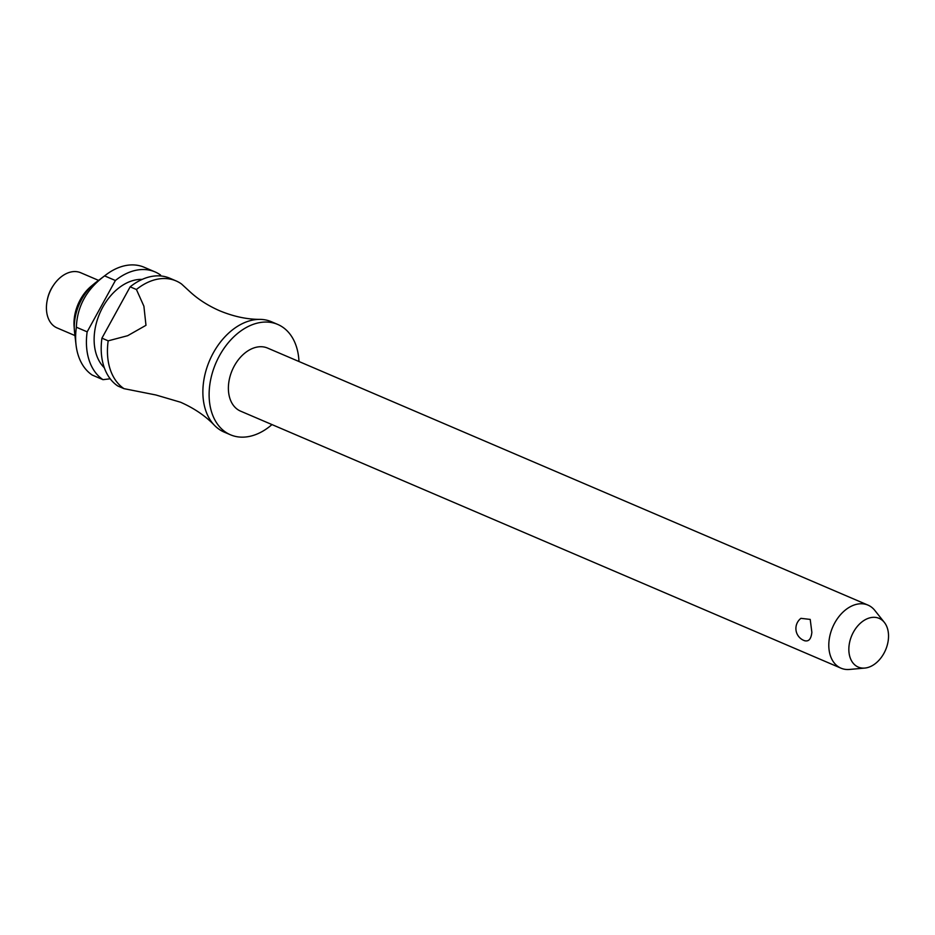 <?xml version="1.0" encoding="UTF-8"?>
<svg xmlns="http://www.w3.org/2000/svg" width="935" height="935" viewBox="0 0 935 935"><rect width="100%" height="100%" fill="white"/><g stroke="black" fill="none" stroke-linecap="round" stroke-linejoin="round"><path stroke-width="1.4" d="M298.978 361.518A60.027 41.619 113.2 0 0 277.707 324.422L271.454 321.745A60.027 41.619 113.2 0 0 259.766 319.373A60.027 41.619 113.2 0 0 203.526 382.31A60.027 41.619 113.2 0 0 214.419 425.296A60.027 41.619 113.2 0 0 224.213 432.11L230.466 434.787A60.027 41.619 113.2 0 0 271.98 424.583M867.984 605.109L267.585 348.077A34.303 23.784 113.2 0 0 228.759 382.684A34.303 23.784 113.2 0 0 240.587 411.143L840.986 668.174A34.303 23.784 -66.8 0 1 829.17 639.715A34.303 23.784 -66.8 0 1 867.984 605.109A34.303 23.784 -66.8 0 1 874.786 610.38L884.37 622.429A26.496 18.373 113.2 0 0 863.882 620.524A26.496 18.373 113.2 0 0 849.132 645.092A26.496 18.373 113.2 0 0 864.84 668.069A26.496 18.373 113.2 0 0 888.25 640.335A26.496 18.373 113.2 0 0 884.37 622.429M864.84 668.069L849.506 669.448A34.303 23.784 -66.8 0 1 840.986 668.174M805.187 640.896A12.868 12.868 0 0 1 800.921 618.339L810.213 619.414L811.861 632.305C811.136 639.131 808.658 641.901 804.439 640.627M277.707 324.422A60.027 41.619 113.2 0 0 209.767 384.986A60.027 41.619 113.2 0 0 230.466 434.787M142.155 279.401A49.742 34.49 113.2 0 0 94.669 331.539A49.742 34.49 113.2 0 0 104.323 367.771M160.855 275.977L160.54 275.019A60.027 41.619 113.2 0 0 155.011 271.898L144.224 267.281A60.027 41.619 113.2 0 0 106.216 274.633L96.13 282.218A42.881 29.733 113.2 0 0 94.482 283.515A42.881 29.733 113.2 0 0 74.742 320.226A42.881 29.733 113.2 0 0 74.391 330.441A42.881 29.733 113.2 0 0 74.59 332.533L76.062 345.073A60.027 41.619 113.2 0 0 92.191 375.04L102.99 379.668L110.19 378.792M155.011 271.898A60.027 41.619 113.2 0 0 115.391 280.512L87.165 331.843L76.366 327.215A60.027 41.619 113.2 0 0 76.284 327.846A60.027 41.619 113.2 0 0 76.062 345.073M98.572 280.383L80.714 272.74A30.013 20.815 113.2 0 0 53.704 284.953A30.013 20.815 113.2 0 0 47.288 299.948A30.013 20.815 113.2 0 0 46.75 303.022A30.013 20.815 113.2 0 0 57.093 327.928L74.94 335.56M101.927 338.166A60.027 41.619 113.2 0 0 101.845 338.786A60.027 41.619 113.2 0 0 117.763 385.98L124.004 388.656A60.027 41.619 -66.8 0 1 108.098 341.462A60.027 41.619 -66.8 0 1 108.18 340.831L101.927 338.166L130.164 286.835L136.416 289.499L143.897 306.201L145.977 325.31L127.674 335.7L108.18 340.843M87.165 331.843A60.027 41.619 113.2 0 0 87.072 332.463A60.027 41.619 113.2 0 0 102.99 379.668M136.416 289.499A60.027 41.619 -66.8 0 1 176.025 280.897A60.027 41.619 -66.8 0 1 181.565 284.018L189.618 291.428C197.986 299.223 208.014 305.675 219.69 310.782C233.551 316.509 246.91 319.373 259.766 319.373M124.004 388.656L155.888 394.979L180.548 402.225C194.258 408.303 205.548 415.993 214.419 425.296M176.025 280.897L169.784 278.221A60.027 41.619 113.2 0 0 130.164 286.835M106.216 274.633A60.027 41.619 113.2 0 0 104.603 275.883L115.391 280.512M76.366 327.215C77.173 306.423 86.581 289.312 104.603 275.883M53.704 284.953L53.038 285.935A25.724 17.835 113.2 0 0 47.533 298.791L47.288 299.948M74.087 326.175C73.701 310.268 79.405 296.956 91.186 286.239L91.186 286.239A36.488 25.303 113.2 0 0 74.391 317.479A36.488 25.303 113.2 0 0 74.087 326.175L74.391 330.441M91.186 286.239L94.482 283.515"/></g></svg>
